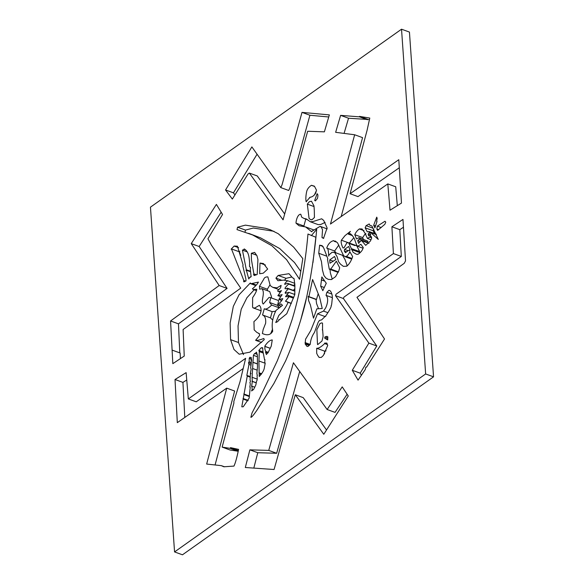 <?xml version="1.0" encoding="UTF-8"?>
<svg xmlns="http://www.w3.org/2000/svg" width="584" height="584" viewBox="0 0 584 584"><rect width="100%" height="100%" fill="white"/><g stroke="black" fill="none" stroke-linecap="round" stroke-linejoin="round"><path stroke-width="0.88" d="M174.558 551.924L182.471 554.8L433.547 376.833L409.442 32.076L401.529 29.2L150.453 207.167L174.558 551.924L425.641 373.957L433.547 376.833M425.641 373.957L401.529 29.2M327.821 258.77L327.507 259.486L329.274 269.18L330.719 269.151L336.326 261.194L339.684 267.771L338.815 270.874L335.596 276.641L331.449 279.575L328.281 279.371L325.909 278.035L323.916 275.466L322.448 270.034L321.47 261.654L318.74 253.266L319.623 245.171L322.098 245.66L323.821 248.171L327.821 258.77M322.237 308.498L316.827 308.848L313.498 318.178L310.396 304.95L308.651 300.716L308.169 296.373L308.527 296.73L309.046 295.957L312.601 279.502L319.652 297.395L322.237 308.498M325.317 316.265L321.587 319.901L319.448 320.426L318.134 322.353L314.491 332.398C311.966 335.961 310.557 339.946 310.25 344.356L308.213 346.297L307.104 346.502L305.155 343.991L305.549 339.231L310.739 330.581L317.535 313.82L323.507 311.082L325.478 308.191C327.274 304.833 329.04 298.125 326.033 295.358L326.901 292.255L328.938 290.314C330.398 290.394 331.478 292.109 332.201 295.467L332.427 298.782C332.055 297.417 331.924 306.082 331.099 305.695C331.617 306.549 329.799 309.987 325.66 316.017L325.689 316.397M322.28 329.858L322.66 330.091C323.251 338.545 323.281 335.457 321.974 341.019L317.703 344.633L317.492 344.202L316.842 329.734L320.025 323.499L321.893 322.85L322.543 323.207L322.543 329.931M324.66 343.1L326.828 343.056L327.719 345.407L323.353 355.474L321.309 357.415L319.141 357.459L317.528 355.123L316.674 353.24L316.689 348.254C318.521 348.502 321.193 346.94 324.689 343.575L324.66 343.1L327.193 344.02M327.697 339.954L324.675 338.114L324.952 336.924L326.938 336.34L327.843 336.858L327.697 339.954M334.544 256.486L335.844 259.544L329.945 263.231L329.712 259.916L334.544 256.486M349.787 251.653L352.67 256.58C351.254 260.887 349.305 264.092 346.823 266.195L343.363 266.348L340.523 264.194L338.53 261.625L337.092 256.668L334.625 252.449L332.077 252.266L329.004 254.945L328.726 256.135C328.529 250.456 327.858 247.777 326.712 248.105C328.142 243.871 330.507 241.367 333.8 240.601L334.194 241.302L335.289 241.046L337.581 242.893L343.538 255.588L345.808 256.96L346.122 256.245L346.502 256.471C348.378 254.668 349.473 253.062 349.787 251.653M349.721 250.704C349.743 249.711 348.334 250.375 345.516 252.697L344.312 251.054L344.56 249.39L348.699 246.455L350.035 249.988L349.721 250.704L349.188 250.229L349.823 250.463M341.377 240.199L345.042 235.615L350.385 231.373L348.276 234.111L350.276 233.658L352.283 235.462L354.305 238.506L356.561 244.864L357.693 246.302L360.868 244.294L363.27 247.572C362.62 250.222 360.839 252.478 357.948 254.332L356.276 254.201L353.094 252.295L348.626 242.791L346.991 242.696L344.078 247.74L343.012 248.003C341.355 244.659 340.808 242.053 341.377 240.199L348.363 242.74M371.366 236.819L370.468 236.498C371.052 236.082 371.453 236.622 371.672 238.133L370.424 241.009L365.701 245.36L361.708 240.718L360.635 240.98L358.634 243.397L357.707 240.564L360.094 238.381L358.956 237.688L356.51 238.929L354.765 234.695C355.868 232.206 357.423 230.271 359.43 228.899L362.073 228.979L365.584 233.987L365.927 233.746L365.62 234.461L367.445 238.454L371.096 236.403M365.153 227.826L366.088 225.672L369.227 223.942L369.672 225.117L371.913 226.023L378.286 239.418L370.548 232.461L369.891 233.425L370.716 234.834L370.059 235.797L368.613 235.827L368.132 234.177L369.446 232.249L369.037 231.541L367.241 231.819L365.153 227.826L373.067 230.702L373.753 229.125M377.169 218.314L376.644 221.175L377.023 221.402L374.935 227.855L373.672 225.271L376.724 217.138L377.169 218.314M377.352 226.147L384.98 221.234L385.776 222.168L384.834 224.322L377.651 230.41L376.833 229.001L377.352 226.147L381.206 227.541M326.273 283.247L322.806 290.679L320.682 286.218L321.842 276.933L326.273 283.247M306.403 201.757L306.067 201.546C305.622 198.56 305.863 195.078 306.782 191.085C307.491 188.785 309.046 186.851 311.447 185.289L314.411 186.179L316.499 190.172L315.63 193.275C313.878 195.844 312.038 197.151 310.104 197.188L306.177 201.706M314.309 210.627L314.426 217.511L312.046 219.701L310.593 219.73L309.053 218.336L307.33 204.13L309.337 201.714L311.454 201.217L313.98 205.889L314.309 210.627M315.44 200.874L314.681 200.414L317.112 193.72C318.024 194.209 318.134 195.786 317.44 198.458L315.44 200.874M321.988 237.527L322.529 229.68L321.258 227.096L320.112 226.344L311.768 231.337L311.805 231.811L305.563 226.921L299.03 225.745L295.978 223.124C296.03 220.351 297.745 214.065 300.789 214.24L301.694 217.146L304.023 218.46L306.286 218.905L310.316 221.767L312.9 221.577L321.667 218.788L323.689 220.402L327.113 227.921L323.499 238.447L321.988 237.527L323.777 238.177M299.541 279.305L286.576 259.646L271.83 245.711L252.602 234.965L237.002 229.6L237.564 227.213L245.389 225.147L265.537 228.286L270.282 229.746L278.239 233.709L293.672 247.149L302.804 258.588L299.541 279.305M311.345 235.615L316.703 229.329C314.426 254.996 310.6 279.765 305.228 303.636C300.731 321.893 294.212 340.947 285.671 360.781L273.859 383.586L257.216 409.815C253.631 415.063 251.507 417.56 250.857 417.304L252.003 413.005L259.347 398.85L277.334 360.722L283.787 344.21L292.197 319.339C300.059 293.416 305.301 264.669 307.972 234.023L315.864 237.257M323.784 434.27L295.3 394.762L274.071 469.507L245.309 467.507L249.872 449.848L268.749 450.395L293.423 362.752L327.128 409.515L342.217 386.878L348.29 396.01L323.784 434.27M225.541 189.968L251.879 146.912L280.809 187.603L282.057 184.727L302.001 112.383L329.354 114.887L324.383 131.845L307.673 131.254L283.065 219.839L249.361 173.083L247.981 174.061L232.337 199.078L225.541 189.968L233.447 192.837L257.077 154.227M367.044 130.466L350.086 193.727L398.799 159.702L401.471 203.079L390.01 210.211L387.805 183.909L330.464 224.052L354.656 134.765L335.647 132.32L340.618 115.362L359.569 116.858L359.532 116.384L369.796 118.063L367.044 130.466M352.283 370.285L368.869 343.115L335.471 295.635L336.092 294.197L393.404 253.573L391.893 226.782L402.975 219.431L405.515 260.917L404.23 263.318L356.97 297.314L384.52 338.983L366.562 367.132L365.839 367.154L365.277 369.533L358.05 380.133L352.283 370.285L360.197 373.161L376.775 345.983L343.385 298.512L344.005 297.073L401.317 256.449L399.806 229.658L403.471 227.227M222.541 214.481L207.933 238.761L211.262 244.864L240.739 288.153L183.113 329.493L184.245 356.058L172.82 363.657L170.565 320.974L219.175 285.525L191.245 243.63L216.401 204.4L222.541 214.481M230.512 447.643L238.601 449.373C236.951 457.433 235.41 463.002 233.972 466.09L223.876 466.777L221.263 465.645L206.656 464.054L226.716 388.148L177.31 422.663L175.017 379.512L186.135 372.628L188.333 398.93L245.645 358.313L240.031 381.695L233.812 401.529L233.907 402.945L222.139 447.11L230.198 448.366L230.512 447.643L238.352 450.498M264.267 339.64L249.864 352.174L239.192 354.218L233.98 349.466L230.571 339.64L230.132 323.032L233.315 306.352L239.031 294.832L250.361 282.941L250.558 283.663L251.295 283.656L258.427 282.079C257.537 283.904 255.522 286.16 252.383 288.854L253.514 289.54L256.756 289.233C256.704 290.956 255.332 293.752 252.631 297.628L252.573 307.126L252.982 307.834L254.806 308.031L259.332 305.322C262.939 309.25 260.734 316.148 253.945 321.58L254.164 329.88L256.88 332.435L259.318 333.639L259.624 335.464L255.617 340.297C257.077 340.676 259.814 340.063 263.822 338.457L264.267 339.64M282.517 305.308L275.991 310.425C272.502 317.572 271.414 324.485 272.735 331.15C270.728 334.975 267.282 335.763 262.391 333.508L263.194 329.456L265.654 323.229C266.012 318.638 264.975 315.893 262.544 314.988L264.282 308.775C265.91 309.651 268.355 308.41 271.633 305.06L269.64 302.49L270.757 297.723L269.852 297.38L268.932 297.526L263.231 304.052C260.34 301.016 265.837 292.883 261.785 288.657L259.654 289.175L259.449 286.328L263.676 279.356C264.245 277.619 265.64 276.801 267.852 276.896L270.275 285.627L272.735 287.328L276.955 287.861L281.13 285.393L280.568 287.781L277.531 290.934L278.663 291.62L281.495 290.613L277.86 295.672L282.138 294.628L278.853 299.446L282.78 298.65C281.992 300.388 280.429 302.322 278.108 304.447L278.904 305.381L280.831 303.848L282.517 305.308M287.686 280.743L283.656 280.116L277.904 280.714L275.911 278.145L278.152 275.444L288.978 273.699L292.555 277.794L294.066 278.714L294.876 285.101L294.818 294.599L286.737 313.761L279.108 319.937L278.787 319.718L277.86 321.543L275.75 322.536L278.875 315.353C282.933 311.557 286.007 307.221 288.109 302.337L285.496 301.205L289.16 296.621L285.539 296.694L288.861 292.35L285.306 293.38L285.24 292.431L288.248 288.803L287.116 288.116L286.802 288.832L284.977 288.635C284.904 287.934 286.131 286.401 288.642 284.05L287.511 283.364L284.678 284.372C284.729 283.481 285.737 282.269 287.686 280.743L294.803 283.335M265.107 346.502L264.727 346.276C267.45 342.158 269.961 340.049 272.261 339.939L271.246 346.137L268.713 351.407L266.399 354.546L265.508 352.188L265.822 351.473C264.815 349.509 264.574 347.852 265.107 346.502L270.188 348.349M264.756 362.175L265.202 363.358L264.399 367.409C264.26 369.847 262.537 372.891 259.238 376.534L258.902 361.35L259.303 351.612L258.858 350.437L261.209 347.772L262.661 347.743L262.888 351.057L264.589 359.81L264.932 359.562L264.756 362.175M256.865 373.738L257.347 375.388C256.61 374.804 257.836 380.454 256.639 380.863L255.836 384.914L253.617 389.477L251.551 390.944L252.171 389.506L251.938 386.185L251.594 386.433L252.332 381.432L252.069 377.636L253.405 355.298L254.719 353.371L255.098 353.597L256.442 352.145L257.369 354.977L257.471 366.84L256.865 373.738M249.835 387.177L250.215 387.411L249.149 398.113L243.236 406.785L241.791 406.814L247.251 376.081L246.835 375.373L248.966 364.409L248.492 362.759L249.149 361.795L249.258 358.233L249.916 357.269L251.397 357.715L250.843 360.102L251.5 359.138L251.631 361.029L250.974 361.992L251.383 362.701L250.645 367.701L251.127 369.351L250.324 373.402L251.047 373.388L250.39 374.351L250.061 380.053L250.507 381.235L249.886 382.666L250.324 383.849L249.835 387.177M231.125 249.193L234.169 246.039L237.44 246.207L243.112 265.078L242.798 265.793L245.893 279.021L246.032 280.919L243.922 281.911L243.827 280.488L231.476 248.945L231.125 249.193M244.185 249.39L244.156 248.915C246.915 250.346 248.587 253.478 249.156 258.303C250.405 267.428 248.419 266.027 250.514 267.289L250.295 269.436L251.171 276.772L249.762 277.276L248.791 278.962L246.368 270.231L246.025 270.472L246.338 269.757L242.426 250.134L244.185 249.39L245.477 249.857M253.558 274.589L253.872 273.867L251.427 259.676L251.339 253.273L254.639 252.398L256.953 255.763L257.938 259.537L257.179 274.509L254.201 275.524L253.558 274.589L255.164 275.173M259.661 273.743L259.997 263.055L263.486 263.574L267.669 269.063L263.245 273.195L259.661 273.743M326.858 256.288L326.69 255.777M332.238 279.094L330.361 272.911L329.989 269.443M329.274 269.18L337.187 272.056L338.005 271.823M330.391 268.925L338.392 271.874M318.565 308.739L316.557 303.585L316.046 299.468M308.527 296.73L316.433 299.607L318.192 293.781M324.507 353.94L324.594 351.13L326.054 350.904M335.997 252.85L334.625 250.981L338.837 245.024M347.224 265.742L345.005 259.544L342.538 255.325L334.063 252.149M349.312 243.039L353.846 237.783M359.291 253.237L359.671 251.638L356.722 245.762L348.626 242.791M363.35 239.214L362.671 237.571L365.401 233.512M359.437 239.345L367.343 242.214L368 241.25L359.24 237.717M366.518 242.469L366.905 242.053M374.556 233.542L373.067 230.702M314.382 194.998L316.287 190.844M310.316 221.767L318.229 224.636L320.813 224.453L325.12 222.402M304.286 226.607L303.892 226.001L305.775 219.095M244.995 232.125L245.477 230.089L253.303 228.023L274.013 231.308M300.782 271.436L294.482 262.515L279.743 248.587L260.508 237.841L248.66 233.359M300.694 320.12L306.702 296.957M312.966 262.588L315.842 237.25M326.536 429.985L303.206 397.631L295.3 394.762M327.128 409.515L335.041 412.384L347.122 394.258M253.806 468.098L257.778 452.717L276.663 453.272L299.694 371.453M234.958 194.859L233.447 192.837M284.693 213.992L257.267 175.952L249.361 173.083M280.809 187.603L288.722 190.479L289.971 187.603L309.914 115.252L328.741 116.983M344.078 133.4L348.531 118.231L369.424 119.581M341.187 216.547L362.569 137.634L354.656 134.765M397.303 205.678L395.718 186.778L387.805 183.909M350.086 193.727L357.999 196.604L399.295 167.754M361.452 375.3L360.197 373.161M179.784 352.882L178.47 323.85L227.088 288.401L199.151 246.499L221.153 212.204M180.39 358.62L180.149 353.013L172.236 350.137M222.139 447.11L230.052 449.987L238.111 451.242L238.272 450.863M188.333 398.93L196.246 401.807L243.039 368.635M184.792 417.436L182.931 382.389L186.749 380.016M215.109 464.879L234.622 391.017L226.716 388.148M243.528 354.597L238.476 342.516L238.046 325.909L241.221 309.221L246.944 297.709L254.157 289.803M267.465 290.715L267.363 289.204L269.866 285.036M271.377 297.935L271.509 296.708L269.698 291.526L261.785 288.657M277.947 300.329L269.852 297.38M279.4 307.753L277.553 305.366L278.67 300.592L270.757 297.723M272.582 319.915L270.45 317.864L272.195 311.652L275.706 311.228M270.83 333.369L272.582 328.996M284.554 280.174L286.058 278.312L291.861 276.991M293.504 285.481L294.854 284.262M293.329 290.372L294.869 288.584M294.044 294.234L294.373 293.832M239.301 251.792L239.841 251.229M240.769 255.347L239.382 251.821L231.476 248.945M259.997 263.055L265.428 265.026M253.872 273.867L256.296 274.75M251.339 253.273L256.712 255.223M242.426 250.134L247.214 251.872M246.338 269.757L250.521 271.275M246.368 270.231L250.572 271.757M249.762 277.276L250.186 277.437M250.799 276.546L251.164 276.677M243.827 280.488L245.579 281.13M243.513 281.211L244.587 281.597M250.324 373.402L250.894 373.607M250.843 360.102L251.332 360.277M249.916 357.269L251.376 357.802M249.258 358.233L251.12 358.912M249.149 361.795L251.317 362.584M248.492 362.759L251.229 363.752M248.966 364.409L251.025 365.161M246.835 375.373L250.259 376.622M247.251 376.081L250.229 377.162M243.791 393.959L249.361 395.981M244.2 394.66L249.317 396.521M243.017 398.485L248.163 400.354M243.426 399.186L247.923 400.821M255.098 353.597L257.164 354.349M253.405 355.298L257.332 356.722M252.799 362.197L257.194 363.788M253.179 362.423L257.194 363.883M252.887 368.599L257.179 370.161M252.412 377.395L257.281 379.162M251.952 381.199L256.267 382.768M252.332 381.432L256.252 382.856M251.938 386.185L254.814 387.228M252.171 389.506L253.157 389.864M261.209 347.772L262.785 348.341M258.858 350.437L263.063 351.962M259.303 351.612L263.282 353.057M259.245 361.109L265.165 363.255M258.975 372.745L261.683 373.731M259.384 373.446L261.347 374.161M259.42 373.921L261.063 374.519M264.727 346.276L270.224 348.268M265.822 351.473L268.348 352.393M265.508 352.188L267.903 353.064M275.911 278.145L281.919 280.327M288.642 284.05L294.898 286.321M287.116 288.116L294.716 290.876M288.248 288.803L294.679 291.139M285.24 292.431L286.729 292.971M288.861 292.35L294.752 294.489M287.233 295L293.716 297.351M286.51 295.015L293.621 297.599M289.16 296.621L293.402 298.161M285.496 301.205L291.35 303.337M288.109 302.337L291.285 303.49M278.904 305.381L281.305 306.257M278.853 299.446L281.714 300.49M277.86 295.672L280.714 296.708M259.449 286.328L267.363 289.204M269.64 302.49L277.553 305.366M271.633 305.06L279.291 307.841M264.282 308.775L272.195 311.652M262.544 314.988L270.45 317.864M230.571 339.64L238.476 342.516M255.617 340.297L261.596 342.465M230.198 448.366L238.111 451.242M175.017 379.512L182.931 382.389M191.245 243.63L199.151 246.499M219.175 285.525L227.088 288.401M170.565 320.974L178.47 323.85M368.869 343.115L376.775 345.983M335.471 295.635L343.385 298.512M391.893 226.782L399.806 229.658M393.404 253.573L401.317 256.449M359.532 116.384L367.445 119.253M359.569 116.858L367.475 119.727M340.618 115.362L348.531 118.231M302.001 112.383L309.914 115.252M268.749 450.395L276.663 453.272M249.872 449.848L257.778 452.717M237.564 227.213L245.477 230.089M295.978 223.124L303.892 226.001M314.681 200.414L315.557 200.735M307.33 204.13L313.732 206.459M309.418 197.677L309.827 197.83M320.682 286.218L324.281 287.525M321.317 279.794L324.711 281.028M321.696 280.021L324.799 281.152M376.833 229.001L378.585 229.643M373.672 225.271L375.556 225.957M366.088 225.672L372.636 228.052M369.446 232.249L370.446 232.607M368.132 234.177L370.563 235.053M370.548 232.461L376.366 234.571M370.161 237.213L371.577 237.732M354.765 234.695L362.671 237.571M360.094 238.381L368 241.25M357.707 240.564L360.226 241.477M361.708 240.718L368.978 243.36M351.758 248.762L359.671 251.638M351.422 249.55L359.328 252.427M344.56 249.39L348.166 250.704M344.312 251.054L346.582 251.879M346.502 256.471L351.933 258.442M345.808 256.96L351.685 259.092M326.712 248.105L334.625 250.981M329.712 259.916L333.376 261.245M324.675 338.114L327.733 339.231M324.952 336.924L327.792 337.953M324.689 343.575L327.398 344.56M316.689 348.254L324.594 351.13M326.901 292.255L331.77 294.022M326.033 295.358L332.311 297.643M323.507 311.082L327.879 312.674M317.535 313.82L325.032 316.543M305.052 342.567L310.177 344.429M305.469 343.275L309.783 344.837M305.155 343.991L309.206 345.465M318.74 253.266L326.653 256.135M234.593 246.236L238.571 247.682M278.152 275.444L286.058 278.312M278.232 275.48L286.145 278.349M292.898 277.999L293.803 278.327M287.773 283.401L294.891 285.985M278.787 319.718L279.466 319.959M278.4 291.584L280.298 292.27M272.735 287.328L278.86 289.554M251.959 283.517L256.332 285.109M250.558 283.663L255.872 285.598M258.581 333.457L259.464 333.778M253.325 307.965L261.238 310.841M253.31 289.496L256.434 290.628M221.606 465.74L224.512 466.791M320.112 226.344L327.179 228.913M304.023 218.46L307.812 219.839M305.563 226.921L313.477 229.797M311.747 219.482L312.126 219.621M311.71 185.413L314.645 186.486M369.066 231.549L376.154 234.126M369.913 225.256L371.884 225.979M367.445 238.454L371.022 239.754M359.729 229.111L364.036 230.68M348.276 234.111L352.349 235.586M357.693 246.302L363 248.229M349.334 243.557L355.021 245.623M334.194 241.302L335.844 241.9M344.735 256.522L345.494 256.799M346.531 265.976L346.896 266.107M308.169 296.373L316.075 299.242M319.988 245.346L323.098 246.477M331.113 279.356L331.551 279.517M330.646 269.151L338.552 272.02"/></g></svg>
